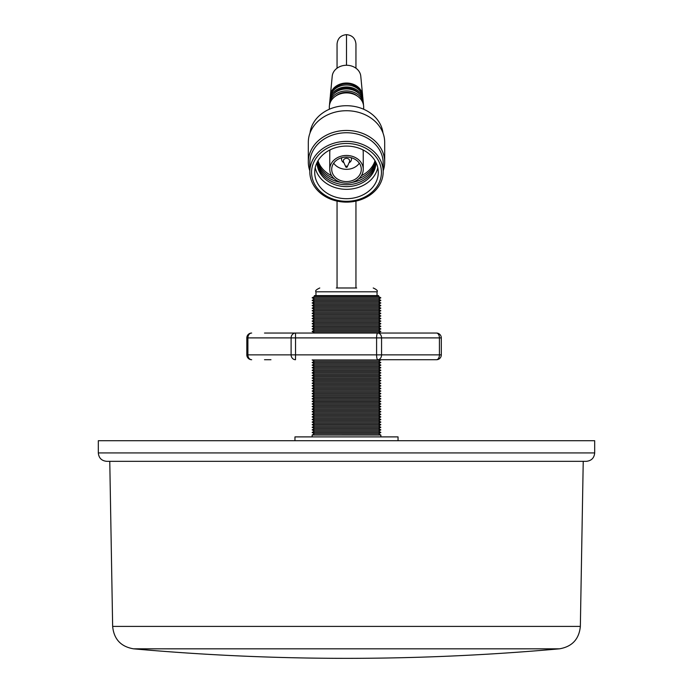 <?xml version="1.0" encoding="UTF-8"?>
<svg xmlns="http://www.w3.org/2000/svg" width="693" height="693" viewBox="0 0 693 693"><rect width="100%" height="100%" fill="white"/><g stroke="black" fill="none" stroke-linecap="round" stroke-linejoin="round"><path stroke-width="1.04" d="M586.287 461.33L106.713 461.33C101.611 460.828 98.813 458.03 98.319 452.927L594.681 452.927C594.187 458.03 591.389 460.828 586.287 461.33M594.681 452.927L594.681 440.713L98.319 440.713L98.319 452.927M398.042 440.713L398.042 436.893L294.958 436.893L294.958 440.713M378.612 433.74L380.847 432.449L312.153 432.449L314.388 433.74L378.612 433.74L380.864 435.057L312.136 435.057L312.136 436.893M380.847 435.039L312.136 435.057M378.612 431.15L314.388 431.15L312.153 429.859L380.847 429.859L378.612 431.15L380.847 432.449M378.612 428.569L314.388 428.569L312.153 427.269L380.847 427.269L378.612 428.569L380.847 429.859M378.612 425.978L314.388 425.978L312.153 424.679L380.847 424.679L378.612 425.978L380.847 427.269M378.612 423.388L314.388 423.388L312.153 422.089L380.847 422.089L378.612 423.388L380.847 424.679M378.612 420.798L314.388 420.798L312.153 419.499L380.847 419.499L378.612 420.798L380.847 422.089M378.612 418.208L314.388 418.208L312.153 416.909L380.847 416.909L378.612 418.208L380.847 419.499M378.612 415.618L314.388 415.618L312.153 414.327L380.847 414.327L378.612 415.618L380.847 416.909M378.612 413.028L314.388 413.028L312.153 411.737L380.847 411.737L378.612 413.028L380.847 414.327M378.612 410.438L314.388 410.438L312.153 409.147L380.847 409.147L378.612 410.438L380.847 411.737M378.612 407.848L314.388 407.848L312.153 406.557L380.847 406.557L378.612 407.848L380.847 409.147M378.612 405.258L314.388 405.258L312.153 403.967L380.847 403.967L378.612 405.258L380.847 406.557M378.612 402.668L314.388 402.668L312.153 401.377L380.847 401.377L378.612 402.668L380.847 403.967M378.612 400.086L314.388 400.086L312.153 398.787L380.847 398.787L378.612 400.086L380.847 401.377M378.612 397.496L314.388 397.496L312.153 396.197L380.847 396.197L378.612 397.496L380.847 398.787M378.612 394.906L314.388 394.906L312.153 393.607L380.847 393.607L378.612 394.906L380.847 396.197M378.612 392.316L314.388 392.316L312.153 391.017L380.847 391.017L378.612 392.316L380.847 393.607M378.612 389.726L314.388 389.726L312.153 388.426L380.847 388.426L378.612 389.726L380.847 391.017M378.612 387.136L314.388 387.136L312.153 385.845L380.847 385.845L378.612 387.136L380.847 388.426M378.612 384.546L314.388 384.546L312.153 383.255L380.847 383.255L378.612 384.546L380.847 385.845M378.612 381.956L314.388 381.956L312.153 380.665L380.847 380.665L378.612 381.956L380.847 383.255M378.612 379.366L314.388 379.366L312.153 378.075L380.847 378.075L378.612 379.366L380.847 380.665M378.612 376.775L314.388 376.775L312.153 375.485L380.847 375.485L378.612 376.775L380.847 378.075M378.612 374.185L314.388 374.185L312.153 372.895L380.847 372.895L378.612 374.185L380.847 375.485M378.612 371.604L314.388 371.604L312.153 370.305L380.847 370.305L378.612 371.604L380.847 372.895M378.612 369.014L314.388 369.014L312.153 367.714L380.847 367.714L378.612 369.014L380.847 370.305M378.612 366.424L314.388 366.424L312.153 365.124L380.847 365.124L378.612 366.424L380.847 367.714M378.612 363.834L314.388 363.834L312.153 362.534L380.847 362.534L378.612 363.834L380.847 365.124M378.612 361.244L314.388 361.244L312.153 359.944L380.847 359.944L378.612 361.244L380.847 362.534M378.612 332.761L314.388 332.761L312.153 331.462L380.847 331.462L378.612 332.761L379.106 333.047M378.612 330.171L314.388 330.171L312.153 328.88L380.847 328.88L378.612 330.171L380.847 331.462M378.612 327.581L314.388 327.581L312.153 326.29L380.847 326.29L378.612 327.581L380.847 328.88M378.612 324.991L314.388 324.991L312.153 323.7L380.847 323.7L378.612 324.991L380.847 326.29M378.612 322.401L314.388 322.401L312.153 321.11L380.847 321.11L378.612 322.401L380.847 323.7M378.612 319.811L314.388 319.811L312.153 318.52L380.847 318.52L378.612 319.811L380.847 321.11M378.612 317.229L314.388 317.229L312.153 315.93L380.847 315.93L378.612 317.229L380.847 318.52M378.612 314.639L314.388 314.639L312.153 313.34L380.847 313.34L378.612 314.639L380.847 315.93M378.612 312.049L314.388 312.049L312.153 310.75L380.847 310.75L378.612 312.049L380.847 313.34M378.612 309.459L314.388 309.459L312.153 308.16L380.847 308.16L378.612 309.459L380.847 310.75M378.612 306.869L314.388 306.869L312.153 305.57L380.847 305.57L378.612 306.869L380.847 308.16M378.612 304.279L314.388 304.279L312.153 302.98L380.847 302.98L378.612 304.279L380.847 305.57M378.612 301.689L314.388 301.689L312.153 300.398L380.847 300.398L378.612 301.689L380.847 302.98M378.612 299.099L314.388 299.099L312.153 297.808L380.847 297.808L378.612 299.099L380.847 300.398M314.388 296.509L314.388 295.616L378.612 295.616L378.612 296.509L314.388 296.509L312.153 297.808M356.687 287.985L336.313 287.985M427.425 333.047L270.963 333.047M270.963 359.719L264.501 359.719M380.847 359.719L427.425 359.719M436.451 359.719A4.851 4.851 0 0 0 441.302 354.868L439.423 354.868A4.851 2.971 90 0 1 436.451 359.719L377.746 359.719A4.851 1.143 90 0 1 376.594 354.868L376.594 337.898L295.547 337.898L295.547 354.868L439.423 354.868L439.423 337.898L381.557 337.898L381.557 354.868A4.851 3.812 90 0 1 377.746 359.719M264.501 333.047L436.451 333.047A4.851 2.971 90 0 1 439.423 337.898L441.302 337.898A4.851 4.851 0 0 0 436.451 333.047M362.656 96.396A16.156 13.375 -0 0 1 362.656 96.414A16.156 13.375 -0 0 0 362.612 95.348A16.156 13.375 -0 0 0 346.5 83.03A16.156 13.375 -0 0 0 330.388 95.348A16.156 13.375 -0 0 0 330.344 96.414L330.344 96.414M363.678 109.251L363.678 107.112A17.178 14.224 -0 0 1 363.678 107.12A17.178 14.224 -0 0 0 346.491 92.897A17.178 14.224 -0 0 0 329.322 107.112A17.178 14.224 -0 0 1 329.322 107.112L329.322 109.251M330.388 95.348L332.224 76.178A14.319 11.85 -0 0 1 346.5 65.263A14.319 11.85 -0 0 1 360.776 76.178L362.612 95.348M332.207 91.952A15.272 12.639 -0 0 1 346.5 83.758A15.272 12.639 -0 0 1 360.793 91.952M329.929 100.667A16.571 13.713 -0 0 1 329.981 99.601L330.189 97.479A16.363 13.548 -0 0 1 346.5 85.005A16.363 13.548 -0 0 1 362.811 97.479L363.019 99.601A16.571 13.713 -0 0 1 363.071 100.667M329.981 99.601A16.571 13.713 -0 0 1 346.5 86.972A16.571 13.713 -0 0 1 363.019 99.601M333.48 94.075A15.272 12.639 -0 0 1 359.52 94.075M329.521 104.929A16.979 14.051 -0 0 1 329.573 103.863L329.781 101.732A16.771 13.886 -0 0 1 346.5 88.947A16.771 13.886 -0 0 1 363.219 101.732L363.427 103.863A16.979 14.051 -0 0 1 363.478 104.929M329.573 103.863A16.979 14.051 -0 0 1 346.5 90.922A16.979 14.051 -0 0 1 363.427 103.863M335.577 96.136A15.272 12.639 -0 0 1 357.423 96.136M309.814 170.816A38.184 31.601 -0 0 1 308.316 162.058A38.184 31.601 -0 0 1 346.5 130.457A38.184 31.601 -0 0 1 384.684 162.058A38.184 31.601 -0 0 1 383.186 170.816M308.316 162.058L308.316 142.325A38.184 31.601 -0 0 1 346.5 110.724A38.184 31.601 -0 0 1 384.684 142.325L384.684 162.058M383.186 171.76A36.686 30.362 -0 0 1 346.5 202.122A36.686 30.362 -0 0 1 309.814 171.76L309.814 163.115A36.686 30.362 -0 0 1 346.5 132.744A36.686 30.362 -0 0 1 383.186 163.115L383.186 171.76A36.686 30.362 -0 0 0 346.5 141.389A36.686 30.362 -0 0 0 309.814 171.76M381.436 172.384A34.936 28.915 -0 0 1 346.5 201.299A34.936 28.915 -0 0 1 311.564 172.384A34.936 28.915 -0 0 1 346.5 143.468A34.936 28.915 -0 0 1 381.436 172.384M314.717 172.384A31.783 26.308 -0 0 1 346.5 146.076A31.783 26.308 -0 0 1 378.283 172.384A31.783 26.308 -0 0 1 346.5 198.692A31.783 26.308 -0 0 1 314.717 172.384M329.755 169.317A16.745 13.86 -0 0 1 346.5 155.457A16.745 13.86 -0 0 1 363.245 169.317A16.745 13.86 -0 0 1 346.5 183.186A16.745 13.86 -0 0 1 329.755 169.317L329.755 152.607A16.745 13.86 -0 0 1 330.085 149.853M363.245 169.317L363.245 152.607A16.745 13.86 -0 0 0 362.915 149.853M331.704 169.317A14.796 12.249 -0 0 1 346.5 157.068A14.796 12.249 -0 0 1 361.296 169.317A14.796 12.249 -0 0 1 346.5 181.575A14.796 12.249 -0 0 1 331.704 169.317M359.32 163.202A14.796 12.249 -0 0 1 346.5 169.326A14.796 12.249 -0 0 1 333.679 163.202M375.008 160.75A29.444 24.376 -0 0 1 361.391 175.667M331.609 175.667A29.444 24.376 -0 0 1 317.992 160.75M375.363 161.374A29.444 24.376 -0 0 1 358.879 178.664M334.121 178.664A29.444 24.376 -0 0 1 317.637 161.374M375.649 161.902A29.444 24.376 -0 0 1 352.131 182.38M340.869 182.38A29.444 24.376 -0 0 1 317.351 161.902M375.857 162.301A29.444 24.376 -0 0 1 346.5 184.736A29.444 24.376 -0 0 1 317.143 162.301M375.944 162.483A29.444 24.376 -0 0 1 346.5 186.642A29.444 24.376 -0 0 1 317.056 162.483M377.772 167.706A31.783 26.308 -0 0 1 346.5 189.328A31.783 26.308 -0 0 1 315.228 167.706M309.996 133.065A36.686 30.362 -0 0 1 346.5 105.717A36.686 30.362 -0 0 1 383.004 133.065M347.245 166.727A0.745 0.615 -0 0 1 345.755 166.727A0.745 0.615 -0 0 1 347.245 166.727M345.798 166.935L343.537 161.824A3.153 2.607 -0 0 1 343.347 160.932A3.153 2.607 -0 0 1 346.5 158.325A3.153 2.607 -0 0 1 349.653 160.932A3.153 2.607 -0 0 1 349.463 161.824L347.202 166.935M349.055 162.742A4.964 4.106 180 0 0 351.464 159.217A4.964 4.106 180 0 0 351.1 157.675M341.9 157.675A4.964 4.106 180 0 0 341.536 159.217L341.536 157.779M351.464 159.217L351.464 157.779M341.536 159.217A4.964 4.106 180 0 0 343.945 162.742M346.5 648.821L133.515 648.821A2385.453 2385.453 0 0 0 559.485 648.821L346.5 648.821M559.485 648.821C572.132 646.647 579.088 639.171 580.353 626.403L112.647 626.403L109.771 461.33M377.044 295.616L377.044 291.796L315.956 291.796C314.986 290.869 316.259 289.596 319.776 287.985M291.112 354.868L291.112 337.898L247.903 337.898L247.903 354.868L291.112 354.868A4.851 4.401 90 0 0 295.504 359.719L295.547 354.868L291.112 354.868M247.903 354.868A4.851 3.768 90 0 0 251.672 359.719A4.851 4.851 0 0 1 246.821 354.868L247.903 354.868M246.855 337.898L247.903 337.898A4.851 3.768 90 0 1 251.672 333.047A4.851 4.851 0 0 0 246.821 337.898L246.821 354.868M291.112 337.898L295.547 337.898L295.504 333.047A4.851 4.401 90 0 0 291.112 337.898M376.594 337.898L381.557 337.898A4.851 3.812 90 0 0 377.746 333.047A4.851 1.143 90 0 0 376.594 337.898M346.5 65.263L346.5 34.65C352.235 35.222 355.388 38.366 355.951 44.101L355.951 68.217M580.353 626.403L583.229 461.33M380.864 435.057L380.864 436.893M378.612 296.509L380.847 297.808M377.044 291.796C378.014 290.869 376.741 289.596 373.224 287.985M315.956 291.796L315.956 295.616M314.388 299.099L312.153 300.398M314.388 301.689L312.153 302.98M314.388 304.279L312.153 305.57M314.388 306.869L312.153 308.16M314.388 309.459L312.153 310.75M314.388 312.049L312.153 313.34M314.388 314.639L312.153 315.93M314.388 317.229L312.153 318.52M314.388 319.811L312.153 321.11M314.388 322.401L312.153 323.7M314.388 324.991L312.153 326.29M314.388 327.581L312.153 328.88M314.388 330.171L312.153 331.462M314.388 332.761L313.894 333.047M314.388 361.244L312.153 362.534M314.388 363.834L312.153 365.124M314.388 366.424L312.153 367.714M314.388 369.014L312.153 370.305M314.388 371.604L312.153 372.895M314.388 374.185L312.153 375.485M314.388 376.775L312.153 378.075M314.388 379.366L312.153 380.665M314.388 381.956L312.153 383.255M314.388 384.546L312.153 385.845M314.388 387.136L312.153 388.426M314.388 389.726L312.153 391.017M314.388 392.316L312.153 393.607M314.388 394.906L312.153 396.197M314.388 397.496L312.153 398.787M314.388 400.086L312.153 401.377M314.388 402.668L312.153 403.967M314.388 405.258L312.153 406.557M314.388 407.848L312.153 409.147M314.388 410.438L312.153 411.737M314.388 413.028L312.153 414.327M314.388 415.618L312.153 416.909M314.388 418.208L312.153 419.499M314.388 420.798L312.153 422.089M314.388 423.388L312.153 424.679M314.388 425.978L312.153 427.269M314.388 428.569L312.153 429.859M314.388 431.15L312.153 432.449M314.388 433.74L312.153 435.039M112.647 626.403C113.912 639.171 120.868 646.647 133.515 648.821M441.302 354.868L441.302 337.898M337.049 44.101L337.049 68.217L337.049 44.101C337.612 38.366 340.765 35.222 346.5 34.65M337.049 201.1L337.049 287.985M355.951 201.1L355.951 287.985"/></g></svg>
